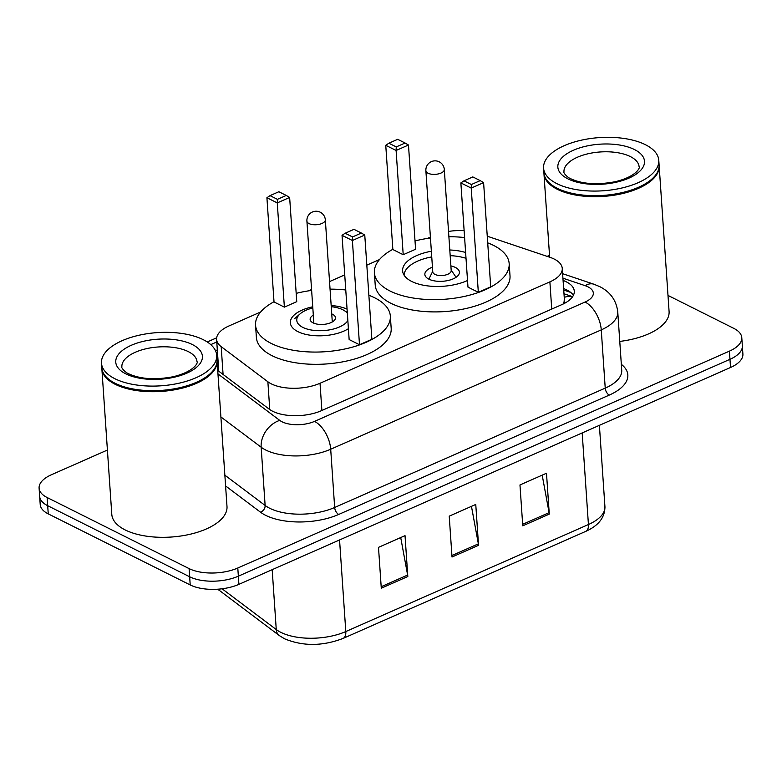 <?xml version="1.0" encoding="UTF-8"?>
<svg xmlns="http://www.w3.org/2000/svg" width="782" height="782" viewBox="0 0 782 782"><rect width="100%" height="100%" fill="white"/><g stroke="black" fill="none" stroke-linecap="round" stroke-linejoin="round"><path stroke-width="1.17" d="M260.67 311.979L228.989 325.947A34.643 15.992 -3.9 0 0 216.604 339.408A34.643 15.992 -3.9 0 0 221.189 346.651L267.874 381.763A34.643 15.992 -3.9 0 0 271.315 383.864A34.643 15.992 -3.9 0 0 320.024 383.268L549.883 281.872A34.643 15.992 -3.9 0 0 562.258 268.412A34.643 15.992 -3.9 0 0 549.971 257.317L487.254 236.203M564.604 303.299A11.544 5.327 -3.9 0 0 564.115 301.529A34.643 15.992 176.1 0 1 563.011 304.1M564.115 301.529L564.33 298.851M430.403 237.102L427.373 238.442M379.505 259.556L366.817 265.147M344.735 274.893L329.545 281.588M311.568 289.526L308.538 290.855M464.127 230.651A34.643 15.992 -3.9 0 0 448.536 231.433M217.719 370.404L269.262 409.182A34.643 15.992 -3.9 0 0 272.713 411.283A34.643 15.992 -3.9 0 0 321.422 410.687L561.906 304.599A34.643 15.992 -3.9 0 0 574.281 291.139A34.643 15.992 -3.9 0 0 563.079 280.435M667.994 295.42L733.751 328.342A34.643 15.992 176.1 0 1 741.786 337.687A34.643 15.992 176.1 0 1 729.411 351.147L237.796 568.006A34.643 15.992 176.1 0 1 189.097 568.602L47.135 497.528A34.643 15.992 176.1 0 1 39.1 488.183A34.643 15.992 176.1 0 1 51.475 474.723L107.408 450.051M547.038 256.33A34.643 15.992 176.1 0 1 549.541 255.548M741.786 337.687L742.9 354.031A34.643 15.992 176.1 0 1 730.525 367.491L238.911 584.349A34.643 15.992 176.1 0 1 190.212 584.946L48.249 513.882L47.692 505.71A34.643 15.992 176.1 0 1 39.657 496.365A34.643 15.992 176.1 0 0 47.692 505.71L189.655 576.774L47.692 505.71L47.135 497.528M238.911 584.349L238.354 576.178A34.643 15.992 176.1 0 1 189.655 576.774A34.643 15.992 176.1 0 0 238.354 576.178L729.968 359.319L238.354 576.178L237.796 568.006M742.343 345.859A34.643 15.992 176.1 0 1 729.968 359.319A34.643 15.992 176.1 0 0 742.343 345.859M217.318 349.808A34.643 15.992 -3.9 0 0 215.617 350.981M563.636 288.607A34.643 15.992 176.1 0 1 573.411 295.313M216.917 358.625A34.643 15.992 176.1 0 1 217.875 357.98M542.19 475.143L549.091 512.65A9.237 5.054 66.2 0 1 549.277 514.116L546.491 473.247L519.971 484.948L522.757 525.817L549.277 514.116M400.716 537.547L407.627 575.053A9.237 5.054 66.2 0 1 407.813 576.52L405.027 535.65L378.498 547.351L381.284 588.22L407.813 576.52M471.458 506.345L478.359 543.852A9.237 5.054 66.2 0 1 478.545 545.318L475.759 504.449L449.23 516.149L452.016 557.019L478.545 545.318M48.249 513.882A34.643 15.992 176.1 0 1 40.214 504.537L39.1 488.183M217.025 360.394A57.731 26.656 176.1 0 1 217.073 360.903A57.731 26.656 176.1 0 1 179.987 388.693A57.731 26.656 176.1 0 1 115.257 384.333A57.731 26.656 176.1 0 1 101.865 368.752A57.731 26.656 176.1 0 1 101.846 368.244M217.073 360.903L226.995 506.511A57.731 26.656 176.1 0 1 189.909 534.302A57.731 26.656 176.1 0 1 125.188 529.942A57.731 26.656 176.1 0 1 111.797 514.37L101.865 368.752M209.293 374.5A57.154 26.393 176.1 0 1 209.058 374.705A57.154 26.393 176.1 0 1 115.668 383.63A57.154 26.393 176.1 0 1 111.679 381.342A57.154 26.393 176.1 0 1 111.425 381.176M216.692 355.282L217.005 359.876A57.731 26.656 176.1 0 1 209.527 374.304A57.731 26.656 176.1 0 1 115.189 383.307A57.731 26.656 176.1 0 1 111.161 381.01A57.731 26.656 176.1 0 1 101.797 367.736L101.484 363.131A57.731 26.656 176.1 0 1 138.57 335.351A57.731 26.656 176.1 0 1 203.3 339.711A57.731 26.656 176.1 0 1 216.692 355.282A57.731 26.656 176.1 0 1 179.606 383.072A57.731 26.656 176.1 0 1 114.876 378.713A57.731 26.656 176.1 0 1 101.484 363.131M348.401 328.704A32.678 15.093 176.1 0 1 297.922 331.646A32.678 15.093 176.1 0 1 290.347 322.829A32.678 15.093 176.1 0 1 312.741 306.798M331.177 305.547A32.678 15.093 176.1 0 1 347.071 309.144M368.869 295.273A67.545 31.192 176.1 0 1 374.666 297.795A67.545 31.192 176.1 0 1 390.335 316.016A67.545 31.192 176.1 0 1 346.944 348.528A67.545 31.192 176.1 0 1 271.217 343.425A67.545 31.192 176.1 0 1 255.548 325.204A67.545 31.192 176.1 0 1 274.003 301.735M390.335 316.016L391.176 328.284A67.545 31.192 176.1 0 1 347.785 360.785A67.545 31.192 176.1 0 1 272.058 355.693A67.545 31.192 176.1 0 1 256.388 337.472L255.548 325.204M352.535 236.946L361.382 233.046L353.982 229.341L345.145 233.241L352.535 236.946L352.389 240.504L342.037 235.323L349.143 339.554L359.495 344.735L371.87 339.271L364.764 235.05L352.389 240.504L359.495 344.735M296.183 293.367A67.545 31.192 176.1 0 1 311.627 290.415M330.063 289.154A67.545 31.192 176.1 0 1 345.761 289.985M277.415 199.342L286.261 195.432L278.861 191.737L270.025 195.637L277.415 199.342L277.268 202.9L266.916 197.719L274.023 301.95L284.374 307.13L296.749 301.666L289.643 197.445L277.268 202.9L284.374 307.13M286.261 195.432L289.643 197.445M266.916 197.719L270.025 195.637M361.382 233.046L364.764 235.05M342.037 235.323L345.145 233.241M347.843 320.552A26.099 12.053 176.1 0 1 328.196 330.092A26.099 12.053 176.1 0 1 302.82 327.384A26.099 12.053 176.1 0 1 300.151 313.826A26.099 12.053 176.1 0 1 312.82 307.952M331.255 306.7A26.099 12.053 176.1 0 1 342.79 309.75A26.099 12.053 176.1 0 1 344.608 310.796A26.099 12.053 176.1 0 1 347.345 313.201M331.744 313.924A12.698 5.865 176.1 0 1 332.536 314.276A12.698 5.865 176.1 0 1 335.478 317.707A12.698 5.865 176.1 0 1 327.316 323.816A12.698 5.865 176.1 0 1 313.083 322.858A12.698 5.865 176.1 0 1 310.131 319.427A12.698 5.865 176.1 0 1 313.318 315.175M659.118 165.373A57.731 26.656 176.1 0 1 659.158 165.892A57.731 26.656 176.1 0 1 622.071 193.672A57.731 26.656 176.1 0 1 557.351 189.312A57.731 26.656 176.1 0 1 543.959 173.741A57.731 26.656 176.1 0 1 543.94 173.233M659.158 165.892L669.089 311.5A57.731 26.656 176.1 0 1 619.774 341.411M651.377 179.489A57.154 26.393 176.1 0 1 651.152 179.694A57.154 26.393 176.1 0 1 557.762 188.609A57.154 26.393 176.1 0 1 553.773 186.331A57.154 26.393 176.1 0 1 553.519 186.165M658.776 160.271L659.089 164.865A57.731 26.656 176.1 0 1 651.621 179.283A57.731 26.656 176.1 0 1 557.283 188.296A57.731 26.656 176.1 0 1 553.255 185.989A57.731 26.656 176.1 0 1 543.891 172.724L543.578 168.12A57.731 26.656 176.1 0 1 580.664 140.34A57.731 26.656 176.1 0 1 645.385 144.69A57.731 26.656 176.1 0 1 658.776 160.271A57.731 26.656 176.1 0 1 621.69 188.051A57.731 26.656 176.1 0 1 556.97 183.692A57.731 26.656 176.1 0 1 543.578 168.12M487.704 242.85A67.545 31.192 176.1 0 1 493.501 245.372A67.545 31.192 176.1 0 1 509.17 263.593A67.545 31.192 176.1 0 1 465.779 296.104A67.545 31.192 176.1 0 1 390.052 291.012A67.545 31.192 176.1 0 1 374.382 272.781A67.545 31.192 176.1 0 1 392.838 249.321M509.17 263.593L510.011 275.86A67.545 31.192 176.1 0 1 466.619 308.372A67.545 31.192 176.1 0 1 390.892 303.269A67.545 31.192 176.1 0 1 375.223 285.049L374.382 272.781M467.519 280.503A39.256 18.133 176.1 0 1 411.713 281.452A39.256 18.133 176.1 0 1 402.613 270.865A39.256 18.133 176.1 0 1 431.361 251.237M449.797 249.986A39.256 18.133 176.1 0 1 465.613 252.498M471.37 184.523L480.216 180.622L472.817 176.918L463.98 180.818L471.37 184.523L471.223 188.091L460.872 182.91L467.978 287.131L478.33 292.312L490.705 286.857L483.599 182.626L471.223 188.091L478.33 292.312M415.017 240.944A67.545 31.192 176.1 0 1 430.462 237.992M448.897 236.741A67.545 31.192 176.1 0 1 464.596 237.562M396.249 146.918L405.096 143.018L397.696 139.313L388.859 143.214L396.249 146.918L396.103 150.476L385.751 145.296L392.857 249.526L403.209 254.707L415.584 249.253L408.478 145.022L396.103 150.476L403.209 254.707M405.096 143.018L408.478 145.022M385.751 145.296L388.859 143.214M480.216 180.622L483.599 182.626M460.872 182.91L463.98 180.818M432.456 267.18A17.321 7.996 -3.9 0 0 424.851 274.482A17.321 7.996 -3.9 0 0 428.868 279.154A17.321 7.996 -3.9 0 0 448.282 280.455A17.321 7.996 -3.9 0 0 459.405 272.126A17.321 7.996 -3.9 0 0 455.388 267.454A17.321 7.996 -3.9 0 0 450.882 265.919M404.089 275.196A38.103 17.595 176.1 0 1 431.752 256.897M450.178 255.646A38.103 17.595 176.1 0 1 466.013 258.304M425.877 170.72L432.769 271.882A9.237 4.262 -3.9 0 0 434.919 274.374A9.237 4.262 -3.9 0 0 445.271 275.078A9.237 4.262 -3.9 0 0 451.204 270.631L444.303 169.469A9.237 9.237 0 0 0 431.361 161.639A9.237 9.237 0 0 0 425.877 170.72A9.237 4.262 -3.9 0 0 428.018 173.213A9.237 4.262 -3.9 0 0 441.009 173.057A9.237 4.262 -3.9 0 0 444.303 169.469M269.761 409.543L267.874 381.763M572.59 296.72A34.643 20.518 108.6 0 0 564.233 297.395M218.637 369.26A34.643 27.106 127 0 0 217.679 369.837M321.881 410.482L320.024 383.268M223.085 374.441L221.189 346.651M551.74 309.086L549.883 281.872M217.953 373.904L279.741 420.384A23.098 10.665 -3.9 0 0 282.048 421.791A23.098 10.665 -3.9 0 0 314.511 421.39L585.073 302.038A23.098 10.665 -3.9 0 0 587.976 286.838A23.098 10.665 -3.9 0 0 585.132 285.674L562.932 278.197M585.073 302.038A23.098 12.639 -113.8 0 1 601.26 329.887L330.698 449.23A46.187 21.329 176.1 0 1 265.753 450.031A46.187 21.329 176.1 0 1 261.159 447.216L265.127 505.465A46.187 21.329 -3.9 0 0 269.722 508.271A46.187 21.329 -3.9 0 0 334.667 507.479L605.229 388.126A46.187 21.329 -3.9 0 0 621.729 370.179L617.76 311.93A46.187 21.329 176.1 0 1 601.26 329.887L605.229 388.126A5.777 3.157 66.2 0 0 609.276 395.086L338.714 514.439A5.777 3.157 66.2 0 1 334.667 507.479L330.698 449.23A23.098 12.639 -113.8 0 0 314.511 421.39M617.76 311.93C616.372 300.396 610.351 291.96 599.706 286.623L593.9 284.218A23.098 13.685 108.6 0 0 585.132 285.674M338.714 514.439A51.964 23.998 176.1 0 1 265.655 515.328A51.964 23.998 176.1 0 1 260.474 512.171L225.597 485.935M621.328 364.324A51.964 23.998 176.1 0 1 609.276 395.086M189.097 568.602L190.212 584.946M729.411 351.147L730.525 367.491M279.741 420.384A23.098 18.074 127 0 0 261.159 447.216L220.886 416.933M224.864 475.173L265.127 505.465A5.777 4.516 -53 0 1 260.474 512.171M216.78 341.959L210.759 344.618M563.734 290.054L570.655 292.39M222.088 588.787L276.261 629.549A46.187 21.329 -3.9 0 0 280.865 632.355A46.187 21.329 -3.9 0 0 345.8 631.553A11.544 6.324 66.2 0 1 343.073 638.425C322.497 646.284 302.986 646.401 284.531 638.777L279.311 635.571L217.767 589.208M279.311 635.571A11.544 9.032 127 0 1 276.261 629.549L272.185 569.677M217.953 589.198A11.544 9.032 127 0 0 219.097 590.283M339.554 539.951L345.8 631.553L588.426 524.536A46.187 21.329 -3.9 0 0 604.926 506.589C605.004 517.371 598.592 525.641 585.689 531.398A11.544 6.324 -113.8 0 0 588.426 524.536L582.179 432.935M478.359 543.852L451.918 555.523M407.627 575.053L381.186 586.725M549.091 512.65L522.65 524.321M188.267 351.597A37.653 17.38 176.1 0 1 196.996 361.753C198.266 361.372 196.145 371.147 173.184 376.728C155.198 380.101 140.389 379.133 128.766 373.825C125.491 372.691 120.946 367.648 121.875 366.875A37.653 17.38 176.1 0 1 146.058 348.762A37.653 17.38 176.1 0 1 188.267 351.597M192.333 344.539A43.421 20.049 176.1 0 1 186.888 373.131A43.421 20.049 176.1 0 1 125.834 373.874A43.421 20.049 176.1 0 1 131.278 345.292A43.421 20.049 176.1 0 1 192.333 344.539M322.037 223.427A9.237 4.262 -3.9 0 0 325.332 219.84A9.237 9.237 0 0 0 312.389 212.02A9.237 9.237 0 0 0 306.906 221.101A9.237 4.262 -3.9 0 0 309.046 223.593A9.237 4.262 -3.9 0 0 322.037 223.427M630.36 156.586A37.653 17.38 176.1 0 1 639.089 166.742C640.36 166.351 638.239 176.136 615.278 181.707C597.292 185.08 582.482 184.112 570.86 178.804C567.585 177.68 563.04 172.626 563.969 171.864A37.653 17.38 176.1 0 1 588.152 153.741A37.653 17.38 176.1 0 1 630.36 156.586M634.427 149.528A43.421 20.049 176.1 0 1 628.982 178.11A43.421 20.049 176.1 0 1 567.928 178.863A43.421 20.049 176.1 0 1 573.372 150.271A43.421 20.049 176.1 0 1 634.427 149.528M572.62 296.681L563.988 293.768M218.774 371.196L216.604 339.408M564.36 299.164L562.258 268.412M216.673 337.814L207.259 341.969M593.9 284.218L562.62 273.69M585.689 531.398L343.073 638.425M604.926 506.589L599.393 425.34M111.679 381.342L111.161 381.01M300.151 313.826L294.55 318.694M344.608 310.796L347.296 312.556M332.291 321.959L325.332 219.84M313.865 323.21L306.906 221.101M553.773 186.331L553.255 185.989M543.959 173.741L549.648 257.21M451.165 270.064L456.072 277.287M432.729 271.325L428.849 279.145"/></g></svg>

